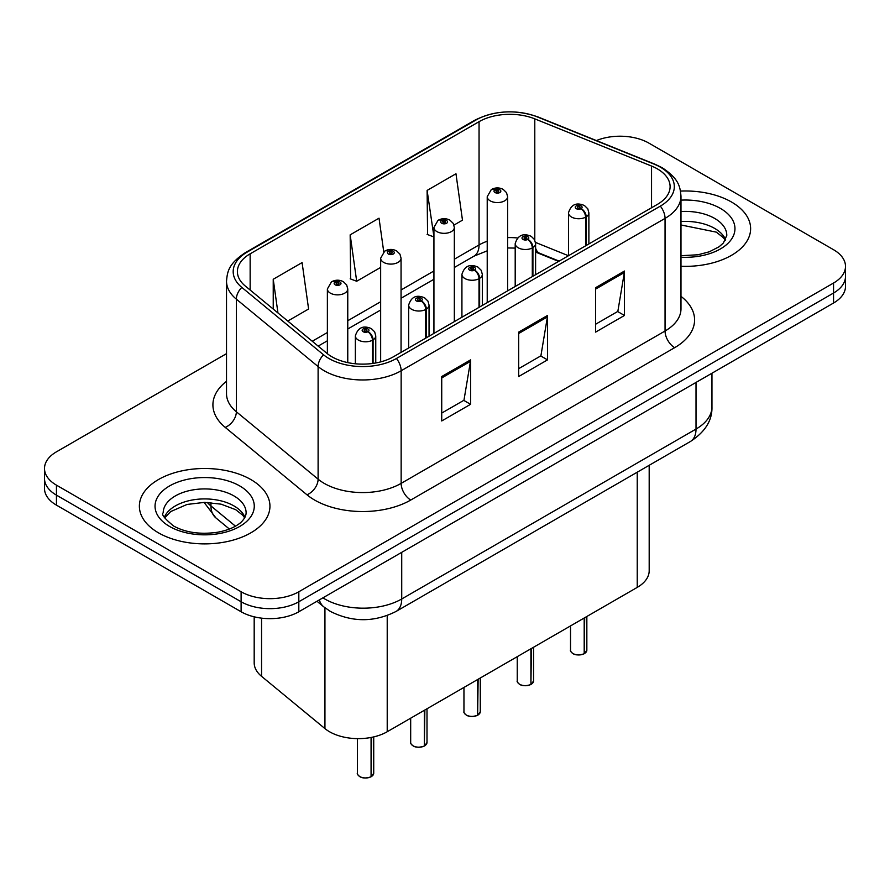 <?xml version="1.0" encoding="UTF-8"?>
<svg xmlns="http://www.w3.org/2000/svg" width="890" height="890" viewBox="0 0 890 890"><rect width="100%" height="100%" fill="white"/><g stroke="black" fill="none" stroke-linecap="round" stroke-linejoin="round"><path stroke-width="1.33" d="M558.642 261.393L536.537 252.46A54.401 31.406 0 0 0 535.602 252.093M649.188 465.303L649.188 570.724A40.806 23.563 180 0 1 637.24 587.389L387.217 731.736A40.806 23.563 180 0 1 324.939 728.587L261.56 676.333A40.806 23.563 180 0 1 254.184 662.827L254.184 616.815M731.502 202.019A65.282 37.692 0 0 0 680.505 191.083A65.282 37.692 0 0 1 731.502 202.019A65.282 37.692 0 0 1 750.626 228.674A65.282 37.692 0 0 0 731.502 202.019M250.824 479.543A65.282 37.692 0 0 0 179.669 471.366A65.282 37.692 0 0 0 139.374 506.199A65.282 37.692 0 0 0 158.498 532.843A65.282 37.692 0 0 0 229.642 541.02A65.282 37.692 0 0 0 269.948 506.199A65.282 37.692 0 0 0 250.824 479.543A65.282 37.692 0 0 0 179.669 471.366A65.282 37.692 0 0 0 139.374 506.199A65.282 37.692 0 0 0 158.498 532.843A65.282 37.692 0 0 0 229.642 541.02A65.282 37.692 0 0 0 269.948 506.199A65.282 37.692 0 0 0 250.824 479.543M657.354 168.866A43.521 25.131 180 0 1 670.103 186.633A43.521 25.131 180 0 1 657.354 204.411L393.447 356.768A43.521 25.131 180 0 1 327.019 353.419L245.273 286.013A43.521 25.131 180 0 1 237.396 271.595A43.521 25.131 180 0 1 250.146 253.828L479.054 121.674A43.521 25.131 180 0 1 534.79 118.86L651.547 166.052A43.521 25.131 180 0 1 657.354 168.866M660.335 167.142A47.749 27.568 0 0 0 653.961 164.06L537.215 116.857A47.749 27.568 0 0 0 476.061 119.95L247.164 252.104A47.749 27.568 0 0 0 241.813 287.403L323.559 354.81A47.749 27.568 0 0 0 396.439 358.492L660.335 206.124A47.749 27.568 0 0 0 660.335 167.142M226.516 353.653L56.448 451.831A40.806 23.563 0 0 0 44.5 468.496L44.5 488.476A40.806 23.563 0 0 0 56.448 505.142L241.112 611.753L241.112 601.751A40.806 23.563 0 0 0 298.818 601.751L833.552 293.032A40.806 23.563 0 0 0 845.5 276.367A40.806 23.563 0 0 1 833.552 293.032L298.818 601.751A40.806 23.563 0 0 1 241.112 601.751L56.448 495.14L241.112 601.751L241.112 591.761A40.806 23.563 0 0 0 298.818 591.761L833.552 283.031A40.806 23.563 0 0 0 845.5 266.377A40.806 23.563 0 0 0 833.552 249.723L648.888 143.112A40.806 23.563 0 0 0 596.4 140.564M44.5 478.486A40.806 23.563 0 0 0 56.448 495.14A40.806 23.563 0 0 1 44.5 478.486M441.729 376.537L441.729 420.959L470.588 404.305L470.588 359.883L441.729 376.537M441.729 413.082L463.957 400.255L470.465 361.362A10.88 6.286 -120 0 0 470.588 359.883M463.757 400.367L470.588 404.305M595.61 287.693L595.61 332.115L624.469 315.461L624.469 271.038L595.61 287.693M595.61 324.238L617.838 311.411L624.346 272.518A10.88 6.286 -120 0 0 624.469 271.038M617.638 311.522L624.469 315.461M518.67 332.115L518.67 376.537L547.528 359.883L547.528 315.461L518.67 332.115M518.67 368.66L540.898 355.833L547.406 316.94A10.88 6.286 -120 0 0 547.528 315.461M540.697 355.944L547.528 359.883M680.984 266.277A65.282 37.692 0 0 0 750.626 228.674A65.282 37.692 0 0 1 680.984 266.277M44.5 468.496A40.806 23.563 0 0 0 56.448 485.15L241.112 591.761M453.978 225.081L462.477 220.175L455.969 173.761L427.111 190.416L427.578 234.571M287.759 321.045L308.596 309.008L302.088 262.594L273.23 279.26L273.23 309.064M383.746 251.837L379.029 218.184L350.171 234.838L350.638 278.993M350.171 234.838L356.69 281.251L380.653 267.412M356.69 281.251L350.171 278.815M427.111 190.416L433.931 236.651M433.619 236.829L427.111 234.393M273.23 279.26L277.958 312.969M241.112 611.753A40.806 23.563 0 0 0 298.818 611.753L833.552 303.023A40.806 23.563 0 0 0 845.5 286.369L845.5 266.377M584.14 653.783C579.29 655.34 575.574 655.296 572.971 653.638C570.835 651.78 570.012 650.623 570.523 650.178A8.166 4.717 0 0 0 572.915 653.516A8.166 4.717 0 0 0 584.196 653.649L584.018 653.761A7.888 4.55 180 0 1 573.104 653.627M584.196 653.316L584.697 617.716M586.21 245.484L586.21 216.826A6.797 4.094 -122.2 0 0 581.192 208.616A3.404 1.958 0 0 0 581.092 205.902A3.404 1.958 0 0 0 576.275 205.902A3.404 1.958 0 0 0 576.275 208.683A3.404 1.958 0 0 0 580.981 208.738L579.601 207.871A1.357 0.79 180 0 1 577.721 207.848A1.357 0.79 180 0 1 577.321 207.292A1.357 0.79 180 0 1 578.166 206.569A1.357 0.79 180 0 1 579.646 206.736A1.357 0.79 180 0 1 580.046 207.292A1.357 0.79 180 0 1 579.69 207.826L581.192 208.616M580.981 208.738A6.797 3.749 62.1 0 1 585.576 217.193A10.202 5.885 180 0 1 571.469 217.015A10.202 5.885 180 0 1 568.488 212.844C571.091 204.478 576.431 202.052 584.485 205.568L587.778 208.794L588.88 212.844A10.202 5.885 180 0 1 586.21 216.826M585.576 245.851L585.576 217.193M584.196 653.649L584.196 618.005M507.611 290.852L507.611 196.69A10.202 5.885 180 0 1 501.315 202.13A10.202 5.885 180 0 1 490.201 200.851A10.202 5.885 180 0 1 487.219 196.69L491.28 189.603A6.797 4.094 57.8 0 1 494.907 189.815A3.404 1.958 0 0 0 495.007 192.529A3.404 1.958 0 0 0 499.824 192.529A3.404 1.958 0 0 0 499.824 189.748A3.404 1.958 0 0 0 495.118 189.692L496.498 190.56A1.357 0.79 180 0 1 498.378 190.582A1.357 0.79 180 0 1 498.778 191.139A1.357 0.79 180 0 1 497.933 191.862A1.357 0.79 180 0 1 496.453 191.695A1.357 0.79 180 0 1 496.053 191.139A1.357 0.79 180 0 1 496.409 190.605L494.907 189.815M496.498 191.717L496.498 190.56M495.118 189.692A6.797 3.749 -117.9 0 0 491.936 189.225A6.797 3.749 -117.9 0 0 491.636 189.425M496.409 191.662L496.409 190.605M530.863 684.544C526.012 686.101 522.285 686.057 519.693 684.399C517.546 682.541 516.734 681.384 517.246 680.939A8.166 4.717 0 0 0 519.638 684.277A8.166 4.717 0 0 0 530.918 684.41L530.729 684.521A7.888 4.55 180 0 1 519.827 684.388M530.918 684.076L531.419 648.476M532.921 276.245L532.921 247.587A6.797 4.094 -122.2 0 0 527.915 239.377A3.404 1.958 0 0 0 527.803 236.673A3.404 1.958 0 0 0 522.997 236.673A3.404 1.958 0 0 0 522.997 239.443A3.404 1.958 0 0 0 527.703 239.499L526.324 238.631A1.357 0.79 180 0 1 524.444 238.609A1.357 0.79 180 0 1 524.043 238.053A1.357 0.79 180 0 1 524.878 237.33A1.357 0.79 180 0 1 526.368 237.496A1.357 0.79 180 0 1 526.758 238.053A1.357 0.79 180 0 1 526.402 238.587L527.915 239.377M527.703 239.499A6.797 3.749 62.1 0 1 532.298 247.954A10.202 5.885 180 0 1 518.191 247.776A10.202 5.885 180 0 1 515.199 243.604C517.813 235.238 523.142 232.813 531.208 236.328L534.501 239.555L535.602 243.604A10.202 5.885 180 0 1 532.921 247.587M532.298 276.612L532.298 247.954M530.918 684.41L530.918 648.777M477.574 715.304C472.735 716.862 469.008 716.817 466.405 715.16C464.269 713.302 463.456 712.156 463.957 711.7A8.166 4.717 0 0 0 466.349 715.037A8.166 4.717 0 0 0 477.63 715.171L477.452 715.282A7.888 4.55 180 0 1 466.538 715.148M477.63 714.837L478.141 679.248M479.643 307.005L479.643 278.348A6.797 4.094 -122.2 0 0 474.626 270.148A3.404 1.958 0 0 0 474.526 267.434A3.404 1.958 0 0 0 469.72 267.434A3.404 1.958 0 0 0 469.72 270.204A3.404 1.958 0 0 0 474.415 270.26L473.035 269.392A1.357 0.79 180 0 1 471.155 269.37A1.357 0.79 180 0 1 470.766 268.813A1.357 0.79 180 0 1 471.6 268.09A1.357 0.79 180 0 1 473.08 268.257A1.357 0.79 180 0 1 473.48 268.813A1.357 0.79 180 0 1 473.124 269.347L474.626 270.148M474.415 270.26A6.797 3.749 62.1 0 1 479.009 278.715A10.202 5.885 180 0 1 464.914 278.537A10.202 5.885 180 0 1 461.921 274.365C464.524 265.999 469.864 263.574 477.93 267.089L481.223 270.315L482.324 274.365A10.202 5.885 180 0 1 479.643 278.348M479.009 307.373L479.009 278.715M477.63 715.171L477.63 679.537M424.296 746.065C419.446 747.622 415.73 747.578 413.127 745.92C410.991 744.062 410.168 742.916 410.679 742.46A8.166 4.717 0 0 0 413.071 745.798A8.166 4.717 0 0 0 424.352 745.942L424.174 746.043A7.888 4.55 180 0 1 413.26 745.909M424.352 745.598L424.853 710.009M426.366 337.766L426.366 309.108A6.797 4.094 -122.2 0 0 421.348 300.909A3.404 1.958 0 0 0 421.248 298.195A3.404 1.958 0 0 0 416.431 298.195A3.404 1.958 0 0 0 416.431 300.965A3.404 1.958 0 0 0 421.137 301.031L419.757 300.153A1.357 0.79 180 0 1 417.877 300.13A1.357 0.79 180 0 1 417.477 299.574A1.357 0.79 180 0 1 418.322 298.851A1.357 0.79 180 0 1 419.802 299.029A1.357 0.79 180 0 1 420.202 299.574A1.357 0.79 180 0 1 419.846 300.108L421.348 300.909M421.137 301.031A6.797 3.749 62.1 0 1 425.732 309.475A10.202 5.885 180 0 1 411.625 309.297A10.202 5.885 180 0 1 408.644 305.136C411.247 296.759 416.587 294.334 424.641 297.85L427.934 301.076L429.047 305.136A10.202 5.885 180 0 1 426.366 309.108M425.732 338.133L425.732 309.475M424.352 745.942L424.352 710.298M371.019 776.825C366.168 778.383 362.441 778.338 359.849 776.681C357.702 774.823 356.89 773.677 357.402 773.221A8.166 4.717 0 0 0 359.794 776.558A8.166 4.717 0 0 0 371.074 776.703L370.885 776.803A7.888 4.55 180 0 1 359.983 776.67M371.074 776.369L371.575 737.365M373.077 363.398L373.077 339.869A6.797 4.094 -122.2 0 0 368.071 331.67A3.404 1.958 0 0 0 367.959 328.955A3.404 1.958 0 0 0 363.153 328.955A3.404 1.958 0 0 0 363.153 331.725A3.404 1.958 0 0 0 367.859 331.792L366.48 330.924A1.357 0.79 180 0 1 364.6 330.891A1.357 0.79 180 0 1 364.199 330.346A1.357 0.79 180 0 1 365.034 329.611A1.357 0.79 180 0 1 366.524 329.79A1.357 0.79 180 0 1 366.925 330.346A1.357 0.79 180 0 1 366.558 330.869L368.071 331.67M367.859 331.792A6.797 3.749 62.1 0 1 372.454 340.236A10.202 5.885 180 0 1 358.347 340.058A10.202 5.885 180 0 1 355.355 335.897C357.969 327.52 363.298 325.095 371.364 328.61L374.657 331.848L375.758 335.897A10.202 5.885 180 0 1 373.077 339.869M372.454 363.487L372.454 340.236M371.074 776.703L371.074 737.465M454.334 321.624L454.334 227.451A10.202 5.885 180 0 1 448.037 232.891A10.202 5.885 180 0 1 436.923 231.611A10.202 5.885 180 0 1 433.931 227.451L438.002 220.375A6.797 4.094 57.8 0 1 441.629 220.575A3.404 1.958 0 0 0 441.729 223.29A3.404 1.958 0 0 0 446.535 223.29A3.404 1.958 0 0 0 446.535 220.509A3.404 1.958 0 0 0 441.841 220.453L443.22 221.321A1.357 0.79 180 0 1 445.1 221.343A1.357 0.79 180 0 1 445.49 221.899A1.357 0.79 180 0 1 444.655 222.622A1.357 0.79 180 0 1 443.176 222.456A1.357 0.79 180 0 1 442.775 221.899A1.357 0.79 180 0 1 443.131 221.365L441.629 220.575M443.22 222.478L443.22 221.321M441.841 220.453A6.797 3.749 -117.9 0 0 438.659 219.997A6.797 3.749 -117.9 0 0 438.358 220.186M443.131 222.433L443.131 221.365M401.056 352.384L401.056 258.211A10.202 5.885 180 0 1 394.76 263.651A10.202 5.885 180 0 1 383.635 262.372A10.202 5.885 180 0 1 380.653 258.211L384.725 251.136A6.797 4.094 57.8 0 1 388.351 251.336A3.404 1.958 0 0 0 388.452 254.051A3.404 1.958 0 0 0 393.258 254.051A3.404 1.958 0 0 0 393.258 251.269A3.404 1.958 0 0 0 388.552 251.214L389.931 252.081A1.357 0.79 180 0 1 391.811 252.104A1.357 0.79 180 0 1 392.212 252.66A1.357 0.79 180 0 1 391.378 253.383A1.357 0.79 180 0 1 389.887 253.216L389.853 252.126L388.351 251.336M389.931 253.238L389.931 252.081M388.552 251.214A6.797 3.749 -117.9 0 0 385.381 250.758A6.797 3.749 -117.9 0 0 385.081 250.947M389.887 253.216A1.357 0.79 180 0 1 389.497 252.66A1.357 0.79 180 0 1 389.853 252.126M347.768 362.608L347.768 288.972A10.202 5.885 180 0 1 341.471 294.412A10.202 5.885 180 0 1 330.357 293.133A10.202 5.885 180 0 1 327.375 288.972L331.436 281.896A6.797 4.094 57.8 0 1 335.063 282.097A3.404 1.958 0 0 0 335.163 284.811A3.404 1.958 0 0 0 339.98 284.811A3.404 1.958 0 0 0 339.98 282.03A3.404 1.958 0 0 0 335.274 281.974L336.654 282.842A1.357 0.79 180 0 1 338.534 282.864A1.357 0.79 180 0 1 338.934 283.421A1.357 0.79 180 0 1 338.089 284.144A1.357 0.79 180 0 1 336.609 283.977L336.565 282.887L335.063 282.097M336.654 283.999L336.654 282.842M335.274 281.974A6.797 3.749 -117.9 0 0 332.092 281.518A6.797 3.749 -117.9 0 0 331.792 281.707M336.609 283.977A1.357 0.79 180 0 1 336.209 283.421A1.357 0.79 180 0 1 336.565 282.887M637.24 472.201L637.24 587.389M261.56 618.149L261.56 676.333M324.939 607.781L324.939 728.587M387.217 615.557L387.217 731.736M680.984 296.348A68.007 39.26 180 0 1 674.665 347.667L410.757 500.035A13.606 7.854 60 0 1 401.145 483.37L665.053 331.013A54.401 31.406 0 0 0 680.984 308.797L680.984 196.189A54.401 31.406 180 0 1 665.053 218.395A13.606 7.854 -120 0 0 660.335 206.124M410.757 500.035A68.007 39.26 180 0 1 314.582 500.035A68.007 39.26 180 0 1 306.961 494.784L225.215 427.378A68.007 39.26 180 0 1 226.516 381.298M324.205 483.37A54.401 31.406 0 0 0 401.145 483.37L401.145 370.763A54.401 31.406 180 0 1 318.108 366.569L236.351 299.162A54.401 31.406 180 0 1 226.516 281.151L226.516 393.758A54.401 31.406 0 0 0 236.351 411.77L318.108 479.176A54.401 31.406 0 0 0 324.205 483.37M680.984 196.189C680.116 186.8 679.148 178.979 662.238 167.754L655.085 164.283A13.606 6.375 112 0 0 653.961 164.06M655.085 164.283L538.328 117.079C515.799 109.114 494.406 110.271 474.17 120.55A13.606 7.854 60 0 1 476.061 119.95M247.164 252.104A13.606 7.854 -120 0 0 245.273 252.704C228.318 263.963 227.384 271.762 226.516 281.151M241.813 287.403A13.606 9.1 129.5 0 0 236.351 299.162L236.351 411.77A13.606 9.1 -50.5 0 1 225.215 427.378M538.328 117.079A13.606 6.375 112 0 0 537.215 116.857M323.559 354.81A13.606 9.1 129.5 0 0 318.108 366.569L318.108 479.176A13.606 9.1 -50.5 0 1 306.961 494.784M396.439 358.492A13.606 7.854 60 0 1 401.145 370.763L665.053 218.395L665.053 331.013A13.606 7.854 60 0 0 674.665 347.667M298.818 591.761L298.818 611.753M833.552 283.031L833.552 303.023M56.448 485.15L56.448 505.142M250.146 253.828L250.146 290.029M651.547 166.052L651.547 207.759M534.79 118.86L534.79 240.1M568.454 255.73L535.513 242.414M517.502 237.975A43.521 25.131 0 0 0 507.611 237.619M487.219 241.235A43.521 25.131 0 0 0 479.054 244.939L454.334 259.213M479.054 121.674L479.054 244.939A24.486 14.14 60 0 1 473.981 256.153L454.334 267.49M433.931 270.983L401.056 289.973M380.653 301.755L347.768 320.734M327.375 332.515L312.257 341.237M559.131 261.115L539.652 253.249A24.486 11.47 -68 0 1 535.602 248.165M518.67 333.528L547.406 316.94M595.61 289.105L624.346 272.518M441.729 377.95L470.465 361.362M322.903 597.846A54.401 31.406 0 0 0 324.783 598.981A54.401 31.406 0 0 0 401.724 598.981L696.013 429.069A54.401 31.406 0 0 0 711.956 406.864C712.356 420.358 705.158 431.917 690.384 441.518L396.083 611.43A27.201 15.708 60 0 0 401.724 598.981L401.724 552.334M696.013 382.422L696.013 429.069A27.201 15.708 60 0 1 690.384 441.518M319.343 599.893A27.201 18.189 129.5 0 0 323.66 606.769L316.985 601.262M207.225 502.405A54.401 31.406 0 0 0 210.952 505.954L210.952 502.628M229.375 529.027L215.925 517.936A27.201 18.189 129.5 0 1 210.952 505.954L235.461 526.168M584.697 653.36A8.166 4.717 0 0 0 586.844 650.178L586.844 616.481M725.65 239.744A41.452 23.93 0 0 0 714.659 228.407A41.452 23.93 0 0 0 680.984 221.532M680.984 255.697L698.005 254.774L709.274 251.803L719.109 246.764L723.403 242.981L726.796 235.338A41.452 23.93 0 0 0 714.659 218.417A41.452 23.93 0 0 0 680.984 211.531M680.984 257.21A49.618 28.647 0 0 0 730.301 240.79A49.618 28.647 0 0 0 720.433 208.416A49.618 28.647 0 0 0 680.984 200.139M531.419 684.121A8.166 4.717 0 0 0 533.566 680.939L533.566 647.241M478.141 714.881A8.166 4.717 0 0 0 480.277 711.7L480.277 678.002M424.853 745.642A8.166 4.717 0 0 0 427 742.46L427 708.763M371.575 776.414A8.166 4.717 0 0 0 373.722 773.221L373.722 736.909M244.972 517.268A41.452 23.93 0 0 0 233.97 505.932A41.452 23.93 0 0 0 193.397 499.813A41.452 23.93 0 0 0 164.35 517.268M233.97 495.93A41.452 23.93 0 0 0 188.791 490.746A41.452 23.93 0 0 0 163.204 512.863C161.023 514.142 164.517 518.536 173.65 526.046C185.609 532.576 200.172 534.668 217.316 532.287C226.249 530.651 233.28 527.981 238.42 524.277C240.923 522.875 246.052 517.824 246.118 512.863A41.452 23.93 0 0 0 233.97 495.93M169.567 526.446A49.618 28.647 0 0 0 239.744 526.446A49.618 28.647 0 0 0 239.744 485.94A49.618 28.647 0 0 0 169.567 485.94A49.618 28.647 0 0 0 169.567 526.446M474.17 120.55L245.273 252.704M539.652 253.249L535.602 251.77M515.199 248.088L507.611 247.954M487.219 250.824L473.981 256.153M433.931 279.271L401.056 298.25M380.653 310.031L347.768 329.011M327.375 340.792L318.164 346.11M396.083 611.43C374.201 622.433 352.307 622.433 330.413 611.43L323.66 606.769M711.956 406.864L711.956 373.222M215.925 517.936L204.077 502.372M570.523 650.178L570.523 625.904M568.488 255.719L568.488 212.844M588.88 243.938L588.88 212.844M586.844 650.178L584.641 653.482M507.611 196.69L506.51 192.641L503.217 189.414C499.479 187.479 495.719 187.412 491.936 189.225M487.219 302.633L487.219 196.69M725.339 240.333L723.403 237.686L716.35 232.145L680.984 224.97M517.246 680.939L517.246 656.664M515.199 286.48L515.199 243.604M535.602 274.699L535.602 243.604M533.566 680.939L531.363 684.243M463.957 711.7L463.957 687.425M461.921 317.241L461.921 274.365M482.324 305.459L482.324 274.365M480.277 711.7L478.086 715.015M410.679 742.46L410.679 718.185M408.644 348.001L408.644 305.136M429.047 336.22L429.047 305.136M427 742.46L424.797 745.776M357.402 773.221L357.402 738.633M355.355 363.776L355.355 335.897M375.758 362.964L375.758 335.897M373.722 773.221L371.519 776.536M454.334 227.451L453.233 223.401L449.94 220.175C446.202 218.239 442.441 218.184 438.659 219.997M433.931 333.394L433.931 227.451M401.056 258.211L399.955 254.162L396.662 250.936C392.913 249 389.153 248.944 385.381 250.758M380.653 361.885L380.653 258.211M347.768 288.972L346.666 284.922L343.373 281.696C339.635 279.76 335.875 279.705 332.092 281.518M327.375 353.697L327.375 288.972M244.65 517.858L242.714 515.21L235.661 509.659L221.076 504.163L204.622 502.372L187.078 504.441L170.713 511.561L164.661 517.858"/></g></svg>
